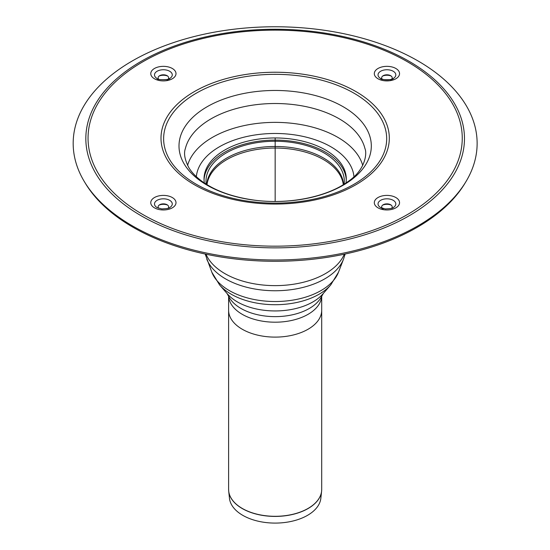 <?xml version="1.0" encoding="UTF-8"?>
<svg xmlns="http://www.w3.org/2000/svg" width="550" height="550" viewBox="0 0 550 550"><rect width="100%" height="100%" fill="white"/><g stroke="black" fill="none" stroke-linecap="round" stroke-linejoin="round"><path stroke-width="0.82" d="M323.317 293.439L321.097 297.378A48.311 27.892 180 0 1 320.829 297.839A48.311 27.892 180 0 1 240.996 308.468A48.311 27.892 180 0 1 229.488 297.839A48.311 27.892 180 0 1 229.212 297.378L226.999 293.439M242.248 329.237A46.544 26.874 180 0 1 228.614 310.241A46.544 26.874 0 0 0 242.248 329.237A46.544 26.874 0 0 0 292.964 335.067A46.544 26.874 0 0 0 321.702 310.241A46.544 26.874 180 0 1 292.964 335.067A46.544 26.874 180 0 1 242.248 329.237M228.642 490.325A46.537 26.867 0 0 0 228.711 491.219L229.467 498.3A45.774 26.427 0 0 0 242.791 515.35A45.774 26.427 0 0 0 291.356 521.379A45.774 26.427 0 0 0 320.843 498.3L321.606 491.219A46.537 26.867 0 0 0 321.674 490.325M159.101 76.065A7.129 4.118 180 0 1 167.667 76.065M158.689 79.214A5.266 3.039 180 0 1 159.658 75.687A5.266 3.039 180 0 1 167.111 75.687A5.266 3.039 180 0 1 168.087 79.214M167.111 79.991L169.668 78.513C170.974 79.86 156.207 80.252 157.101 78.513A8.889 5.129 180 0 1 157.101 71.252A8.889 5.129 180 0 1 169.668 71.252A8.889 5.129 180 0 1 169.668 78.513C170.067 80.156 156.379 80.066 157.101 78.513M382.642 76.065A7.129 4.118 180 0 1 391.215 76.065M382.229 79.214A5.266 3.039 180 0 1 383.199 75.687A5.266 3.039 180 0 1 390.651 75.687A5.266 3.039 180 0 1 391.627 79.214M380.669 78.526L380.641 78.513A8.889 5.129 180 0 1 380.641 71.252A8.889 5.129 180 0 1 393.216 71.252A8.889 5.129 180 0 1 393.216 78.513L393.216 78.513C393.532 78.808 386.719 81.483 380.641 78.513C380.243 80.156 393.931 80.066 393.216 78.513L390.651 79.991M382.642 205.129A7.129 4.118 180 0 1 391.215 205.129M382.229 208.278A5.266 3.039 180 0 1 383.199 204.751L383.199 204.751A5.266 3.039 180 0 1 390.651 204.751A5.266 3.039 180 0 1 391.627 208.278M159.101 205.129A7.129 4.118 180 0 1 167.667 205.129M158.689 208.278A5.266 3.039 180 0 1 159.658 204.751A5.266 3.039 180 0 1 167.111 204.751L167.111 204.751A5.266 3.039 180 0 1 168.087 208.278M204.05 180.097A71.129 41.064 180 0 1 248.799 143.034A71.129 41.064 180 0 1 325.456 152.137A71.129 41.064 180 0 1 346.266 180.097M204.353 182.964A71.129 41.064 180 0 1 204.022 179.025A71.129 41.064 180 0 1 247.933 141.082A71.129 41.064 180 0 1 325.456 149.985A71.129 41.064 180 0 1 346.287 179.025A71.129 41.064 180 0 1 345.957 182.964M417.973 60.919A201.974 116.607 180 0 1 465.836 181.823A201.974 116.607 180 0 1 275.158 259.985A201.974 116.607 180 0 1 84.473 181.823A201.974 116.607 180 0 1 167.75 44.619A201.974 116.607 180 0 1 417.973 60.919M465.836 181.823L464.784 183.562A200.86 115.968 180 0 1 275.158 261.291A200.86 115.968 180 0 1 85.525 183.562L84.473 181.823M219.594 284.948A62.212 35.915 180 0 0 275.158 304.714A62.212 35.915 180 0 0 330.722 284.948L322.836 293.989A53.384 30.821 180 0 1 275.158 310.942A53.384 30.821 180 0 1 227.473 293.989L219.594 284.948L211.826 272.209L205.171 254.024M206.195 184.154A69.156 39.93 180 0 1 246.324 144.884A69.156 39.93 180 0 1 324.06 152.941A69.156 39.93 180 0 1 344.121 184.154M275.158 201.444L275.158 138.153M321.661 296.368A46.544 26.874 180 0 1 292.126 320.347A46.544 26.874 180 0 1 242.248 314.325A46.544 26.874 180 0 1 228.649 296.368M242.248 508.434A46.544 26.874 180 0 1 228.614 489.431L228.711 491.219A46.537 26.867 0 0 0 242.248 508.551A46.537 26.867 0 0 0 308.062 508.551A46.537 26.867 0 0 0 321.606 491.219L321.702 489.431A46.544 26.874 180 0 1 308.069 508.434A46.544 26.874 180 0 1 242.248 508.434M172.301 68.475A12.616 7.281 180 0 1 166.65 80.657A12.616 7.281 180 0 1 151.202 71.741A12.616 7.281 180 0 1 172.301 68.475M395.849 78.774A12.616 7.281 180 0 1 374.743 75.508A12.616 7.281 180 0 1 390.191 66.591A12.616 7.281 180 0 1 395.849 78.774M380.641 200.317A8.889 5.129 180 0 1 393.216 200.317A8.889 5.129 180 0 1 393.216 207.577C393.223 208.237 390.582 208.684 385.289 208.917L380.641 207.577A8.889 5.129 180 0 1 380.641 200.317M378.008 207.831A12.616 7.281 180 0 1 383.666 195.649A12.616 7.281 180 0 1 399.114 204.572A12.616 7.281 180 0 1 378.008 207.831M169.668 200.317A8.889 5.129 180 0 1 169.668 207.577C169.675 208.237 167.035 208.684 161.748 208.917L157.101 207.577A8.889 5.129 180 0 1 157.101 200.317A8.889 5.129 180 0 1 169.668 200.317M154.468 197.532A12.616 7.281 180 0 1 175.567 200.798A12.616 7.281 180 0 1 160.119 209.722A12.616 7.281 180 0 1 154.468 197.532M196.357 176.681A78.904 45.554 180 0 1 219.367 146.816A78.904 45.554 180 0 1 303.469 136.503A78.904 45.554 180 0 1 353.953 176.681M187.584 165.426A88.701 51.212 180 0 1 212.438 137.369A88.701 51.212 180 0 1 302.452 124.857A88.701 51.212 180 0 1 362.725 165.426M211.042 118.841A90.667 52.346 180 0 1 303.889 106.212A90.667 52.346 180 0 1 364.932 148.528C367.207 153.264 365.42 169.984 348.095 181.479C327.181 197.168 286.914 205.253 251.859 199.774C231.516 196.625 215.057 190.596 202.482 181.665C196.481 177.306 192.026 172.782 189.111 168.108C184.8 160.043 183.556 153.519 185.384 148.528A90.667 52.346 180 0 1 211.042 118.841M343.152 106.721A96.161 55.516 180 0 1 343.152 185.233A96.161 55.516 180 0 1 207.164 185.233A96.161 55.516 180 0 1 207.164 106.721A96.161 55.516 180 0 1 343.152 106.721M354.014 93.198A111.526 64.391 180 0 1 354.014 184.264A111.526 64.391 180 0 1 196.295 184.264A111.526 64.391 180 0 1 196.295 93.198A111.526 64.391 180 0 1 354.014 93.198M194.432 91.547A114.159 65.911 180 0 1 385.426 121.096A114.159 65.911 180 0 1 245.609 201.816A114.159 65.911 180 0 1 194.432 91.547M142.856 61.772A187.096 108.02 180 0 1 455.881 110.199A187.096 108.02 180 0 1 226.731 242.495A187.096 108.02 180 0 1 142.856 61.772M409.028 61.27A189.324 109.306 180 0 1 409.028 215.847A189.324 109.306 180 0 1 141.281 215.847A189.324 109.306 180 0 1 141.281 61.27A189.324 109.306 180 0 1 409.028 61.27M330.722 284.948L338.491 272.209A64.886 37.462 180 0 1 275.158 301.524A64.886 37.462 180 0 1 211.826 272.209M207.013 184.663A68.324 39.442 180 0 1 226.847 159.589A68.324 39.442 180 0 1 323.469 159.589A68.324 39.442 180 0 1 343.303 184.663M206.772 184.518A68.434 39.511 180 0 1 226.765 158.042A68.434 39.511 180 0 1 323.544 158.042A68.434 39.511 180 0 1 343.544 184.518M344.3 254.203A71.129 41.064 180 0 1 275.158 285.629A71.129 41.064 180 0 1 206.016 254.203M338.491 272.209L343.551 259.091A70.077 40.459 180 0 1 275.158 290.751A70.077 40.459 180 0 1 206.759 259.091M228.614 296.306L228.614 489.431M321.702 296.306L321.702 489.431M383.199 209.048L380.641 207.577M343.551 259.091L345.146 254.024"/></g></svg>
